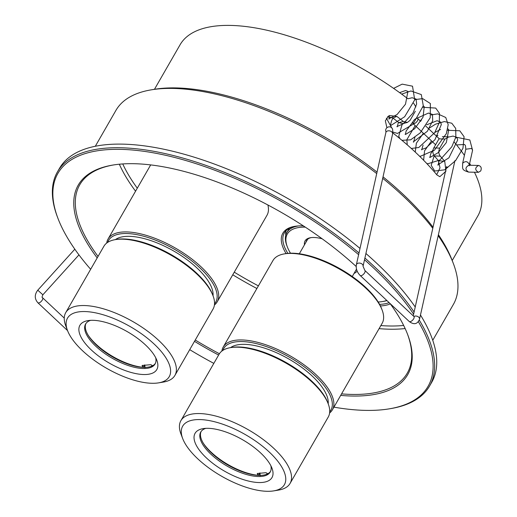 <?xml version="1.0" encoding="UTF-8"?>
<svg xmlns="http://www.w3.org/2000/svg" width="517" height="517" viewBox="0 0 517 517"><rect width="100%" height="100%" fill="white"/><g stroke="black" fill="none" stroke-linecap="round" stroke-linejoin="round"><path stroke-width="0.78" d="M413.561 103.213A171.734 70.125 -150.1 0 1 413.716 103.335L415.901 106.941M386.897 127.757L385.346 120.784L389.139 115.504L396.83 116.415A171.734 70.125 29.9 0 1 403.292 121.456L407.402 122.445L410.097 120.319L415.306 111.258M398.433 122.309L397.218 126.852L396.933 126.555L402.969 123.99L412.96 113.081L416.631 104.111L416.082 99.057L412.146 97.739L407.874 98.773A171.734 70.125 -150.1 0 0 217.495 25.85A171.734 70.125 -150.1 0 0 180.071 44.779L154.46 89.312M452.213 260.523L477.818 215.99A171.734 70.125 -150.1 0 0 474.451 172.232M470.741 165.285A171.734 70.125 -150.1 0 0 469.649 163.43M464.415 155.365A171.734 70.125 -150.1 0 0 454.204 142.085M444.937 139.054L439.728 148.114L433.795 147.907L439.004 138.847L444.937 139.054L448.827 136.889M433.795 147.907C432.425 150.867 432.606 153.543 434.338 155.934L440.277 156.14C438.532 153.749 438.351 151.074 439.728 148.114M440.277 156.14A171.734 70.125 29.9 0 1 444.749 161.362L445.938 171.217L439.844 176.685L436.93 174.953A171.734 70.125 -150.1 0 0 392.784 132.914M403.292 121.456L398.846 122.639L402.956 123.628M398.846 122.639A163.146 66.615 -150.1 0 0 392.914 118.025L387.537 116.635M340.69 395.395A190.049 77.602 -150.1 0 0 366.327 395.55A190.049 77.602 -150.1 0 0 407.642 334.505A190.049 77.602 -150.1 0 0 390.005 303.466M356.168 266.475A190.049 77.602 -150.1 0 0 112.939 165.046A190.049 77.602 -150.1 0 0 97.196 257.918M194.495 341.343A190.049 77.602 -150.1 0 0 218.62 355.043M407.402 333.885A188.905 77.136 29.9 0 1 407.267 373.132A188.905 77.136 29.9 0 1 366.101 393.948A188.905 77.136 29.9 0 1 341.563 393.876M219.395 353.738A188.905 77.136 29.9 0 1 195.252 340.031M98.056 256.419A188.905 77.136 29.9 0 1 79.747 184.795A188.905 77.136 29.9 0 1 113.598 164.942M418.389 321.729A213.521 87.186 29.9 0 1 389.094 408.869A213.521 87.186 29.9 0 1 381.559 409.839A213.521 87.186 29.9 0 1 333.93 407.15M213.825 363.38A213.521 87.186 29.9 0 1 189.713 349.66M90.656 269.286A213.521 87.186 29.9 0 1 57.994 218.484A213.521 87.186 29.9 0 1 139.571 150.744A213.521 87.186 29.9 0 1 358.617 254.655M364.517 259.76A213.521 87.186 29.9 0 1 413.626 314.168M95.302 146.266L115.937 110.373A194.631 79.476 29.9 0 1 151.481 89.803A194.631 79.476 29.9 0 1 158.351 88.918A194.631 79.476 29.9 0 1 376.719 173.576M382.703 178.313A194.631 79.476 29.9 0 1 432.787 228.32M438.183 235.687A194.631 79.476 29.9 0 1 453.286 263.347A194.631 79.476 29.9 0 1 453.39 304.41L432.748 340.302M453.286 263.347L452.11 260.258A191.768 78.306 -150.1 0 0 438.403 234.712M433.033 227.222A191.768 78.306 -150.1 0 0 383.026 176.853M377.048 172.103A191.768 78.306 -150.1 0 0 154.745 89.267L151.481 89.803M285.739 235.351A64.399 26.296 29.9 0 1 286.101 230.621M287.859 253.375A64.399 26.296 29.9 0 1 284.337 232.921A64.399 26.296 29.9 0 1 295.453 226.226M389.114 302.632A64.399 26.296 29.9 0 1 379.588 304.371M380.409 305.948A65.543 26.761 -150.1 0 0 390.296 303.86M303.421 225.91A65.543 26.761 -150.1 0 0 294.793 226.33A65.543 26.761 -150.1 0 0 286.108 253.595M360.006 248.438A214.665 87.657 -150.1 0 0 106.276 144.676A214.665 87.657 -150.1 0 0 59.5 168.329L57.413 171.954A214.665 87.657 -150.1 0 0 57.529 217.25L57.994 218.484M389.094 408.869L390.4 408.656A214.665 87.657 -150.1 0 0 429.601 385.973L431.682 382.347A214.665 87.657 -150.1 0 0 420.476 315.015M415.222 306.995A214.665 87.657 -150.1 0 0 365.913 253.492M436.697 174.668L440.006 167.838L438.435 160.716A163.146 66.615 -150.1 0 0 434.338 155.934M429.601 385.973A214.665 87.657 -150.1 0 0 419.281 320.101M414.104 312.022A214.665 87.657 -150.1 0 0 364.899 258.048M358.992 252.968A214.665 87.657 -150.1 0 0 104.195 148.295A214.665 87.657 -150.1 0 0 57.413 171.954M356.607 269.544A28.907 11.807 29.9 0 1 355.644 270.656M306.019 242.124A28.907 11.807 29.9 0 1 306.594 240.541A28.907 11.807 29.9 0 1 311.247 237.607M322.162 238.802A30.051 12.272 -150.1 0 0 310.568 237.704A30.051 12.272 -150.1 0 0 304.461 244.832M354.08 273.37A30.051 12.272 -150.1 0 0 357.111 270.973M290.502 253.22A61.252 25.01 29.9 0 1 287.355 246.958A61.252 25.01 29.9 0 1 300.674 227.286A61.252 25.01 29.9 0 1 305.288 227.131M386.761 300.429A61.252 25.01 29.9 0 1 382.334 301.579A61.252 25.01 29.9 0 1 378.173 301.986M298.483 225.929A62.395 25.475 -150.1 0 0 286.851 232.56L288.415 229.839A62.395 25.475 29.9 0 1 289.682 228.087M286.851 232.56A62.395 25.475 -150.1 0 0 286.883 245.724L287.355 246.958M382.334 301.579L383.64 301.359A62.395 25.475 -150.1 0 0 386.949 300.597M65.73 312.63L103.891 246.266A62.971 25.714 29.9 0 1 115.388 239.617L116.693 239.397A61.82 25.243 -150.1 0 1 171.586 254.868A61.82 25.243 -150.1 0 1 212.565 294.528L213.03 295.763A57.245 23.375 -150.1 0 0 173.777 251.055A57.245 23.375 -150.1 0 0 115.388 239.617A62.971 25.714 29.9 0 1 117.611 239.332A62.971 25.714 29.9 0 1 172.924 256.316A62.971 25.714 29.9 0 1 213.03 295.763A62.971 25.714 29.9 0 1 213.062 309.05L174.908 375.413A62.971 25.714 -150.1 0 0 146.828 330.615A62.971 25.714 -150.1 0 0 79.45 305.696A62.971 25.714 -150.1 0 0 65.73 312.63A62.971 25.714 -150.1 0 0 65.762 325.917L67.527 330.55A58.673 23.956 29.9 0 1 130.31 326.647A58.673 23.956 29.9 0 1 158.512 382.871A58.673 23.956 29.9 0 1 156.444 383.136A58.673 23.956 29.9 0 1 104.906 367.303A58.673 23.956 29.9 0 1 67.527 330.55M107.691 242.357A61.82 25.243 29.9 0 1 144.12 236.347A61.82 25.243 29.9 0 1 199.82 267.774A61.82 25.243 29.9 0 1 214.536 303.796M214.426 305.004A62.971 25.714 -150.1 0 0 217.23 301.799A62.971 25.714 -150.1 0 0 201.042 266.804A62.971 25.714 -150.1 0 0 108.059 239.022A62.971 25.714 -150.1 0 0 106.702 243.061M267.896 204.984A62.971 25.714 29.9 0 1 266.985 215.279L217.23 301.799M144.799 364.918L143.287 367.148M142.595 367.322A42.084 17.184 29.9 0 1 88.969 336.489M143.131 367.38L142.382 365.855L142.608 365.306M142.194 365.997L143.009 367.303L142.194 365.997A1.26 0.517 -150.1 0 1 142.13 365.603A1.26 0.517 -150.1 0 1 142.408 365.461L150.428 364.711A1.26 0.517 -150.1 0 1 151.636 365.112L152.618 365.745M101.254 349.253L102.101 349.434L101.351 349.33M88.22 335.307A41.967 17.139 -150.1 0 0 143.009 367.303M103.452 350.455L103.361 350.875M104.88 351.489L104.518 351.722M104.77 351.696A42.646 17.416 -150.1 0 0 133.593 365.81M146.725 367.303A41.715 17.035 29.9 0 1 144.922 367.283L144.825 365.235M144.922 367.283L144.934 367.69M151.843 366.12L151.759 365.189M158.512 382.871L163.404 382.063A62.971 25.714 -150.1 0 0 174.908 375.413M147.158 374.424A44.365 18.114 -150.1 0 0 156.8 360.175A44.365 18.114 -150.1 0 0 127.395 331.714A44.365 18.114 -150.1 0 0 88.006 320.618A44.365 18.114 -150.1 0 0 92.188 350.765A44.365 18.114 -150.1 0 0 147.158 374.424M155.707 357.738A40.074 16.363 29.9 0 1 155.055 363.994A40.074 16.363 29.9 0 1 146.324 368.414A40.074 16.363 29.9 0 1 103.452 352.555A40.074 16.363 29.9 0 1 85.583 324.049A40.074 16.363 29.9 0 1 90.662 320.333M85.932 323.493A40.074 16.363 -150.1 0 0 112.816 357.073A40.074 16.363 -150.1 0 0 155.352 363.412M180.898 420.651L219.059 354.287A62.971 25.714 29.9 0 1 230.556 347.631L231.862 347.418A61.82 25.243 -150.1 0 1 286.748 362.882A61.82 25.243 -150.1 0 1 327.726 402.543L328.198 403.777A57.245 23.375 -150.1 0 0 288.945 359.069A57.245 23.375 -150.1 0 0 230.556 347.631A62.971 25.714 29.9 0 1 232.779 347.346A62.971 25.714 29.9 0 1 288.085 364.336A62.971 25.714 29.9 0 1 328.198 403.777A62.971 25.714 29.9 0 1 328.23 417.064L290.069 483.427A62.971 25.714 -150.1 0 0 261.99 438.629A62.971 25.714 -150.1 0 0 194.618 413.71A62.971 25.714 -150.1 0 0 180.898 420.651A62.971 25.714 -150.1 0 0 180.931 433.937L182.695 438.565A58.673 23.956 29.9 0 1 245.472 434.668A58.673 23.956 29.9 0 1 273.68 490.885A58.673 23.956 29.9 0 1 271.606 491.15A58.673 23.956 29.9 0 1 220.068 475.323A58.673 23.956 29.9 0 1 182.695 438.565M222.859 350.371A61.82 25.243 29.9 0 1 259.282 344.367A61.82 25.243 29.9 0 1 314.989 375.788A61.82 25.243 29.9 0 1 329.697 411.81M329.587 413.025A62.971 25.714 -150.1 0 0 332.399 409.813A62.971 25.714 -150.1 0 0 316.204 374.819A62.971 25.714 -150.1 0 0 223.228 347.036A62.971 25.714 -150.1 0 0 221.864 351.082M223.228 347.036L272.976 260.516A62.971 25.714 29.9 0 1 284.473 253.86A62.971 25.714 29.9 0 1 365.958 288.299A62.971 25.714 29.9 0 1 382.121 310.006A62.971 25.714 29.9 0 1 382.153 323.293L332.399 409.813M382.121 310.006L381.649 308.772A61.82 25.243 -150.1 0 0 365.777 287.458A61.82 25.243 -150.1 0 0 285.778 253.647L284.473 253.86M259.967 472.932L258.455 475.168M257.763 475.343A42.084 17.184 29.9 0 1 204.137 444.504M258.3 475.394L257.55 473.876L257.776 473.326M257.363 474.018L258.17 475.317L257.363 474.018A1.26 0.517 -150.1 0 1 257.298 473.617A1.26 0.517 -150.1 0 1 257.569 473.482L265.589 472.725A1.26 0.517 -150.1 0 1 266.804 473.126L267.787 473.766M216.416 457.267L217.269 457.455L216.52 457.345M203.381 443.321A41.967 17.139 -150.1 0 0 258.17 475.317M218.62 458.469L218.529 458.889M220.042 459.503L219.68 459.736M219.938 459.716A42.646 17.416 -150.1 0 0 248.761 473.824M261.893 475.317A41.715 17.035 29.9 0 1 260.09 475.297L259.993 473.249M260.09 475.297L260.096 475.711M267.011 474.134L266.927 473.21M273.68 490.885L278.573 490.084A62.971 25.714 -150.1 0 0 290.069 483.427M262.319 482.439A44.365 18.114 -150.1 0 0 271.968 468.189A44.365 18.114 -150.1 0 0 242.557 439.728A44.365 18.114 -150.1 0 0 203.175 428.632A44.365 18.114 -150.1 0 0 207.356 458.786A44.365 18.114 -150.1 0 0 262.319 482.439M270.869 465.752A40.074 16.363 29.9 0 1 270.223 472.015A40.074 16.363 29.9 0 1 261.486 476.428A40.074 16.363 29.9 0 1 218.613 460.569A40.074 16.363 29.9 0 1 200.745 432.063A40.074 16.363 29.9 0 1 205.831 428.354M201.1 431.514A40.074 16.363 -150.1 0 0 227.978 465.087A40.074 16.363 -150.1 0 0 270.52 471.433M480.707 170.965C481.831 168.044 481.114 166.203 478.548 165.446C474.858 167.657 474.806 169.944 478.412 172.31L480.707 170.965M465.83 149.019L462.65 163.249C465.552 160.722 467.788 161.22 469.352 164.742L472.557 150.376L471.737 148.45L465.798 149.213M446.339 168.322C446.875 167.01 447.341 166.713 447.735 167.424L446.339 168.322M415.868 118.639A3.432 1.57 133.2 0 1 417.684 118.516A3.432 1.57 133.2 0 1 416.482 122.096A3.432 1.57 133.2 0 1 412.986 123.524A3.432 1.57 133.2 0 1 413.277 121.165A3.432 1.57 133.2 0 1 415.868 118.639M392.914 118.025L396.83 116.415M119.337 164.219A188.905 77.136 -150.1 0 0 135.564 191.193M232.76 274.798A188.905 77.136 -150.1 0 0 256.884 288.499M379.071 328.644A188.905 77.136 -150.1 0 0 405.141 328.56M403.661 325.464A186.618 76.199 29.9 0 1 380.829 325.587M258.397 285.875A186.618 76.199 29.9 0 1 234.266 272.175M137.289 188.188A186.618 76.199 29.9 0 1 122.755 163.941M438.435 160.716L444.749 161.362M142.666 365.441L142.382 365.855M100.744 348.846L101.274 348.794M257.828 473.456L257.55 473.876M215.912 456.86L216.442 456.808M42.504 297.682A3.432 1.57 133.2 0 1 42.549 297.721A3.432 1.57 133.2 0 1 41.392 301.249A3.432 1.57 133.2 0 1 37.896 302.775A3.432 1.57 133.2 0 1 37.851 302.729L67.54 330.576M64.257 318.078L42.549 297.721C41.851 297.695 41.961 296.719 42.866 294.8L37.773 290.192C34.426 294.6 34.452 298.781 37.851 302.729M468.738 165.24L468.803 165.24C465.106 167.45 465.061 169.738 468.661 172.109L478.412 172.31M386.012 131.622L385.966 131.531A3.432 3.024 -29.1 0 1 386.781 127.861A3.432 3.024 -29.1 0 1 392.009 128.281L386.341 118.109M385.966 131.531L385.882 132.526A3.432 2.417 12.6 0 1 387.007 131.182A3.432 2.417 12.6 0 1 390.878 131.312A3.432 2.417 12.6 0 1 392.59 134.026C392.875 130.53 392.681 128.617 392.009 128.281M385.882 132.526L356.355 264.794A3.432 2.417 12.6 0 1 357.48 263.45A3.432 2.417 12.6 0 1 361.344 263.58A3.432 2.417 12.6 0 1 363.057 266.294L392.59 134.026M356.355 264.794C355.812 268.756 357.085 272.323 360.187 275.496A3.432 1.57 -46.8 0 0 362.003 275.374A3.432 1.57 -46.8 0 0 364.595 272.853A3.432 1.57 -46.8 0 0 364.886 270.488L363.057 266.294M360.187 275.496L409.225 321.496A3.432 1.57 -46.8 0 0 411.041 321.367A3.432 1.57 -46.8 0 0 413.632 318.847A3.432 1.57 -46.8 0 0 413.923 316.482L364.886 270.488M409.225 321.496C413.981 325.006 417.413 324.262 419.526 319.254A3.432 2.417 -167.4 0 0 417.814 316.546A3.432 2.417 -167.4 0 0 413.943 316.417A3.432 2.417 -167.4 0 0 413.884 316.449M402.95 123.634L407.396 122.451M442.384 136.624L448.317 136.831M150.68 164.91L108.059 239.022M144.65 364.924L144.773 367.4M259.818 472.939L259.935 475.414M74.829 249.194L37.773 290.192M78.946 254.881L42.866 294.8M468.803 165.24L478.548 165.446M469.352 164.742L469.274 165.783M462.65 163.249C462.663 168.943 461.468 169.912 468.661 172.109M465.811 149.109L465.481 145.729L464.609 144.482L456.537 144.915M438.927 161.414L438.086 165.175L437.796 164.884L448.911 157.834L457.681 139.991L456.957 137.406L453.06 136.068L449.118 136.96M433.078 149.756L430.732 153.788L429.905 157.498L429.633 157.22L430.487 157.187L438.125 152.702L446.333 142.582L448.737 129.657L447.793 128.843M440.581 129.431L434.836 132.475M423.08 145.044L421.723 149.833L421.465 149.549L426.034 147.94L434.971 139.674L441.337 124.584L440.594 122.051L437.065 120.72L426.661 124.81M414.912 137.38L413.561 142.175L413.29 141.891L427.372 131.26L432.716 120.687L432.438 114.386L428.477 113.068L416.857 118.309M413.07 121.553L406.155 130.937L405.386 134.498L405.121 134.226L405.987 134.187L414.602 128.798L423.035 117.197L424.237 106.689L423.274 105.849M389.424 116.584L389.036 119.169L388.778 118.891L397.108 114.503L405.496 104.201L407.913 91.347L405.561 90.52L399.622 92.646M472.57 150.266L469.83 139.978L457.338 137.457L455.639 137.949M434.183 155.74L431.197 165.356L434.732 171.03L444.71 169.815L455.651 160.541L462.967 148.263L464.072 136.688L459.768 130.775L447.451 130.29M437.912 135.351L436.652 136.301M431.54 140.928L424.547 150.854L423.617 160.251M426.687 163.43L427.695 163.805L439.902 160.037L451.832 146.744L455.865 137.037L455.703 128.416L451.8 123.233L444.374 121.566L435.572 124.151L428.477 128.636M423.365 133.263L416.359 143.215L415.241 152.082M419.468 156.115L420.308 156.315L434.454 150.195L446.358 133.625L448.194 124.675L445.751 117.488L437.718 113.863L431.113 114.961M421.562 120.022L420.302 120.972M415.19 125.592L406.86 139.642L407.241 144.85M411.306 148.457L418.783 147.507L434.707 132.675L439.314 122.516L439.463 113.365L435.702 108.079L422.945 107.284M402.329 123.744L398.743 136.223L399.932 138.653M401.935 140.314L410.64 139.829L420.205 132.901L430.241 117.702L430.364 103.529L422.706 98.631L414.77 99.626M392.946 118.05L391.556 120.888L390.367 125.327M392.849 132.068L397.502 133.431L412.889 124.351L423.287 105.772L421.31 94.579L410.95 90.973L401.651 94.12M390.542 125.644L404.643 116.764L414.699 99.884L412.521 86.184L402.174 84.135L393.599 88.375M413.923 316.482L414.143 316.869M446.565 166.636L413.245 315.848M454.954 160.58L419.526 319.254M412.986 123.524L435.611 144.747M417.684 118.516L420.735 121.379M425.801 126.129L439.372 138.86M307.673 239.248L299.324 253.763M356.504 269.157L352.271 276.517"/></g></svg>

